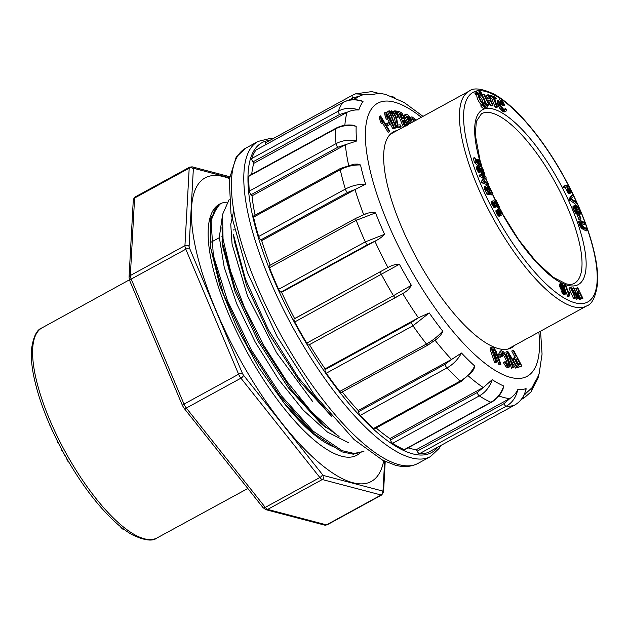 <?xml version="1.0" encoding="UTF-8"?>
<svg xmlns="http://www.w3.org/2000/svg" width="629" height="629" viewBox="0 0 629 629"><rect width="100%" height="100%" fill="white"/><g stroke="black" fill="none" stroke-linecap="round" stroke-linejoin="round"><path stroke-width="0.94" d="M229.326 178.565A173.038 56.626 61.3 0 0 223.539 176.631A173.038 56.626 61.3 0 0 205.133 177.881A173.038 56.626 61.3 0 0 238.517 356.863A173.038 56.626 61.3 0 0 371.244 481.492A173.038 56.626 61.3 0 0 383.714 460.75M359.552 453.375A143.105 46.829 -118.7 0 1 356.879 455.231A143.105 46.829 -118.7 0 1 247.111 352.161A143.105 46.829 -118.7 0 1 219.505 204.142A143.105 46.829 -118.7 0 1 219.702 204.032M335.477 447.541A134.252 43.928 -118.7 0 1 284.497 403.7L258.92 367.768L236.52 326.883L219.922 286.014L210.503 247.197L210.29 219.041L219.568 204.111L220.81 203.426L214.497 210.055L211.108 221.29L213.333 255.35L227.439 300.583L251.309 349.913L281.407 395.806L313.289 431.25L342.192 450.694L354.174 453.454L363.908 451.363M217.532 205.903L210.267 221.895L210.66 248.266M229.208 199.417L222.58 214.426L223.043 239.083L230.591 271.154L244.626 307.817L263.928 345.675L286.903 381.418L311.371 411.625L335.233 433.688M331.389 416.076L298.602 377.935L268.394 329.745L245.483 279.276L233.43 234.664L234.46 241.63L246.537 285.472L269.613 335.021L299.789 381.528L331.931 416.712M339.078 436.455L320.483 423.065L325.791 427.704L291.581 390.082L259.392 340.533L234.821 287.697L221.966 240.931L223.004 247.905L221.966 227.627M363.916 451.378L353.372 454.217L341.94 451.858L314.335 433.971L280.172 396.427L247.952 346.831L223.358 293.971L210.503 247.205M320.483 423.065L288.255 387.7L258.071 341.154L235.049 291.675L223.012 247.905M309.004 429.261L284.497 403.7M222.281 216.659L219.301 237.306L224.238 267.349L236.653 303.642L255.303 342.207L278.285 379.012L303.202 410.077L327.481 432.107L348.663 442.785M233.839 210.172L230.757 224.364L232.07 244.186L247.417 295.693L276.571 352.735L313.022 402.025M124.503 529.72A8.389 2.744 -118.7 0 1 120.076 526.284M67.901 461.285L68.805 462.111M66.933 459.618L67.83 460.444M63.647 453.029L64.41 454.413M64.134 454.57L65.738 456.324M61.972 449.947L61.776 450.694L62.24 450.443M61.776 450.694L62.475 450.883M57.734 442.423L58.245 442.8M51.759 429.929L52.223 430.315M48.669 422.295L48.236 421.265M49.573 424.866L50.186 425.794M46.153 416.233L46.522 417.137M46.326 417.239L47.261 418.93M43.881 410.383L44.761 412.687M42.796 407.474L42.583 406.884M39.808 398.841L40.232 400.123M397.229 116.915L397.843 117.387L399.085 116.703L396.702 111.066L395.578 111.176M394.705 110.838L397.866 116.569L395.468 110.924L393.471 111.514L393.84 112.332M396.356 117.214L397.866 116.569M399.045 116.727L403.386 127.089M411.508 122.647L406.806 116.098L409.07 117.198L410.344 119.628L411.099 119.856L408.418 115.233L406.082 114.022L404.84 114.698L404.518 115.956L407.238 121.829L409.361 123.827M406.853 116.852L409.102 120.312L411.099 119.856M392.394 115.477L393.125 115.65L392.417 112.418L393.628 113.149L392.386 113.825L394.454 118.166L396.553 127.601L399.871 127.42L401.113 126.736L400.201 124.849L397.74 124.99L396.82 118.983L394.367 113.086L391.521 110.83L391.222 112.001L392.394 115.477L391.466 115.988M391.576 116.255L393.125 115.65M391.521 110.83L390.279 111.506L389.956 112.394M416.359 119.997L411.916 116.797L410.674 117.481L412.231 122.254M388.832 110.916L395.908 127.726L396.364 127.616L389.288 110.806L387.59 111.592L393.935 126.657M394.477 127.954L394.666 128.402L396.364 127.616M387.409 118.7L392.842 128.803L394.595 127.891L386.057 112.009L384.484 112.843L385.412 117.364L386.418 119.243L387.661 118.567L387.425 115.752L394.084 128.127L394.595 127.891M385.844 124.243L386.945 126.17L388.187 125.493L389.579 124.44L388.486 122.513L385.844 124.243L387.087 123.567L388.187 125.493M382.526 122.985L388.132 132.349L389.768 131.217L380.561 115.846L379.067 116.813L380.443 121.712L381.528 123.528L382.77 122.852L382.196 119.691L389.375 131.665M516.661 366.125L518.186 367.344L521.85 366.039L513.547 350.141L511.723 351.013L514.986 357.272M512.965 350.337L516.338 356.792L513.783 357.932L513.398 359.686L514.412 362.39M498.215 356.635L500.149 357.351L501.392 356.667L500.621 354.725L498.302 353.868L497.39 354.371M492.452 349.425C492.617 348.56 493.325 348.781 494.575 350.078L500.086 363.774L500.951 364.215L496.084 351.297L494.473 348.71C493.073 347.153 492.075 346.681 491.485 347.294L490.25 347.971L490.25 349.795L494.575 362.296L495.44 362.736L496.682 362.052L492.664 348.953M492.499 349.944L494.402 352.499L498.844 364.45L499.709 364.891L500.951 364.215M515.45 368.075L517.415 367.375L507.8 351.43L507.108 351.446L505.865 352.13L511.534 368.193L513.461 367.493L508.287 353.191L516.692 367.399L515.45 368.075L510.945 360.488M501.337 356.706L502.673 356.093L502.225 352.429L503.884 353.356C506.29 356.533 507.941 360.283 508.814 364.608L508.523 365.221M507.823 365.158L508.814 364.608L506.801 364.254L505.126 361.596L504.6 361.927L506.895 365.528C508.405 367.242 509.388 367.533 509.828 366.392L509.576 363.782L505.897 355.181L503.703 351.957L501.219 350.628L499.976 351.304L499.945 354.473M505.126 361.596L503.357 362.603L505.653 366.204C507.171 367.918 508.146 368.209 508.586 367.069M501.966 353.396L502.642 354.041C505.056 357.209 506.699 360.96 507.572 365.292M397.19 130.478A123.04 40.264 61.3 0 0 393.424 131.862A123.04 40.264 61.3 0 0 417.161 259.124A123.04 40.264 61.3 0 0 511.534 347.743A123.04 40.264 61.3 0 0 514.726 345.313M270.195 265.202A170.64 55.839 61.3 0 1 261.688 240.632L355.306 189.415L347.475 192.498L260.791 239.924A2.996 0.983 -118.7 0 1 258.661 236.504A175.129 57.302 -118.7 0 1 253.573 217.162A2.996 0.983 -118.7 0 1 253.723 215.912L340.415 168.486A2.996 0.983 61.3 0 0 340.258 169.736L253.573 217.162M255.083 215.173A170.64 55.839 61.3 0 1 252.025 195.847L345.643 144.631L337.742 147.288L251.057 194.715A2.996 0.983 -118.7 0 1 249.336 191.074A175.129 57.302 -118.7 0 1 248.88 176.277A2.996 0.983 -118.7 0 1 249.115 175.727L335.8 128.3A2.996 0.983 61.3 0 0 335.564 128.851L248.88 176.277M251.726 174.296A170.64 55.839 61.3 0 1 253.794 163.343L347.405 112.127L339.55 114.494L252.866 161.92A2.996 0.983 -118.7 0 1 251.765 158.5A175.129 57.302 -118.7 0 1 255.995 150.032A2.996 0.983 -118.7 0 1 256.105 149.93A2.996 0.983 -118.7 0 1 256.255 149.891M427.964 452.526A2.996 0.983 -118.7 0 1 427.917 452.558A2.996 0.983 -118.7 0 1 427.869 452.581A175.129 57.302 -118.7 0 1 419.464 453.698A2.996 0.983 -118.7 0 1 417.184 451.166L503.876 403.739L510.033 398.401L416.422 449.617A170.64 55.839 61.3 0 1 408.064 447.848M404.195 449.68L490.887 402.253A2.996 0.983 61.3 0 0 491.335 402.285L404.651 449.711A2.996 0.983 -118.7 0 1 404.195 449.68A175.129 57.302 -118.7 0 1 392.63 443.319A2.996 0.983 -118.7 0 1 390.428 440.041L477.112 392.614L483.52 387.346L389.909 438.562A170.64 55.839 61.3 0 1 376.166 427.972M373.602 428.451L460.286 381.025A2.996 0.983 61.3 0 0 461.261 381.418L374.577 428.844A2.996 0.983 -118.7 0 1 373.602 428.451A175.129 57.302 -118.7 0 1 360.268 415.368A2.996 0.983 -118.7 0 1 358.396 411.743L445.08 364.317L451.811 359.293L358.2 410.509A170.64 55.839 61.3 0 1 342.255 391.953M339.77 391.442L426.454 344.016A2.996 0.983 61.3 0 0 427.995 345.046L341.319 392.465A2.996 0.983 -118.7 0 1 339.77 391.442A175.129 57.302 -118.7 0 1 326.278 373.217A2.996 0.983 -118.7 0 1 324.965 369.687L411.649 322.26L418.717 317.629L325.107 368.846A170.64 55.839 61.3 0 1 309.437 344.668M261.688 240.632L260.791 239.924M252.025 195.847L251.057 194.715M253.794 163.343L252.866 161.92M265.658 144.701A2.996 0.983 -118.7 0 1 265.595 142.728A2.996 0.983 -118.7 0 1 265.65 142.704L352.209 95.349M417.184 451.166L416.422 449.617M390.428 440.041L389.909 438.562M358.396 411.743L358.2 410.509M324.965 369.687L325.107 368.846M395.539 297.556L308.933 344.936A2.996 0.983 -118.7 0 1 308.894 344.967A2.996 0.983 -118.7 0 1 306.771 343.119A175.129 57.302 -118.7 0 1 294.749 321.954A2.996 0.983 -118.7 0 1 294.168 318.934L294.624 318.589A170.64 55.839 61.3 0 1 281.611 292.288L280.888 292.1A2.996 0.983 -118.7 0 1 278.608 289.309A175.129 57.302 -118.7 0 1 269.503 267.757A2.996 0.983 -118.7 0 1 269.385 265.642L356.069 218.216A2.996 0.983 61.3 0 0 356.187 220.331L269.503 267.757M294.168 318.934L388.235 267.372L294.624 318.589M281.611 292.288L375.222 241.072L367.572 244.673L280.888 292.1M364.042 214.591L368.154 213.042L372.667 212.374L375.537 212.877A166.08 54.346 61.3 0 0 384.586 234.303C382.102 236.944 378.98 239.201 375.222 241.072M388.235 267.372C391.859 265.281 395.586 264.251 399.407 264.274A166.08 54.346 61.3 0 0 411.358 285.307C409.503 288.727 406.719 291.416 403.008 293.373L395.617 297.509A2.996 0.983 61.3 0 1 395.578 297.541A2.996 0.983 61.3 0 1 393.463 295.693L411.358 285.307M308.894 344.967L403.008 293.373M418.717 317.629L429.261 312.943A166.08 54.346 61.3 0 0 442.667 331.058L442.36 332.537L440.048 335.972L437.776 338.26L428.011 345.038M451.811 359.293L461.489 353.026A166.08 54.346 61.3 0 0 474.746 366.031L474.581 367.493L472.536 371.369L461.261 381.418M483.52 387.346L492.216 379.68A166.08 54.346 61.3 0 0 503.711 386.009L502.933 389.312M510.033 398.401C513.461 396.176 516.024 393.274 517.722 389.689A166.08 54.346 61.3 0 0 526.08 388.58L526.025 389.508M524.122 394.996L531.992 387.747L534.949 381.85A166.08 54.346 61.3 0 0 539.147 373.437L539.132 373.61M379.664 93.462L380.254 93.729A166.08 54.346 61.3 0 0 371.896 94.845L366.345 94.271L362.343 95.003L358.168 96.89A170.64 55.839 -118.7 0 0 354.3 99.712M256.105 149.93L342.789 102.503C348.757 99.413 355.086 98.887 361.777 100.931L363.027 101.568A166.08 54.346 61.3 0 0 358.829 109.981C354.96 109.721 351.147 110.437 347.405 112.127M335.8 128.3C340.981 125.564 346.595 124.518 352.649 125.163L356.179 126.303A166.08 54.346 61.3 0 0 356.635 141.014L345.643 144.631M340.415 168.486L353.954 164.169L357.72 164.106L360.519 164.963A166.08 54.346 61.3 0 0 365.575 184.187L355.306 189.415M278.608 289.309L365.292 241.882L384.586 234.303M375.537 212.877L356.187 220.331A175.129 57.302 -118.7 0 0 365.292 241.882A2.996 0.983 61.3 0 0 367.572 244.673M399.407 264.274L294.749 321.954M429.261 312.943L412.962 325.791A175.129 57.302 -118.7 0 0 426.454 344.016C432.658 340.556 438.059 336.24 442.667 331.058M461.489 353.026C457.975 359.481 453.132 364.45 446.952 367.941A175.129 57.302 -118.7 0 0 460.286 381.025C466.459 377.534 471.278 372.541 474.746 366.031M492.216 379.68C489.763 386.977 485.47 392.386 479.314 395.893A175.129 57.302 -118.7 0 0 490.887 402.253C497.036 398.755 501.313 393.337 503.711 386.009M427.869 452.581L514.553 405.155C520.686 401.64 524.523 396.113 526.08 388.58M517.722 389.689C516.134 397.229 512.281 402.757 506.148 406.271L419.464 453.698M531.073 391.851L538.227 377.714L539.147 373.437M534.949 381.85L531.01 391.875M524.051 395.138L525.121 394.312M393.306 96.96L393.966 97.267M265.595 142.728L352.287 95.301A2.996 0.983 61.3 0 1 352.334 95.278L355.456 93.894M360.378 95.828L352.688 98.061A2.996 0.983 61.3 0 1 352.279 95.301L355.534 93.863L371.896 94.845M380.254 93.729L371.865 91.622M251.765 158.5L338.449 111.074C344.716 107.795 351.509 107.433 358.829 109.981M363.027 101.568C355.731 98.989 348.946 99.335 342.679 102.606L255.995 150.032M249.336 191.074L336.02 143.648C342.286 140.353 349.158 139.473 356.635 141.014M356.179 126.303C348.702 124.707 341.83 125.556 335.564 128.851A175.129 57.302 -118.7 0 0 336.02 143.648A2.996 0.983 61.3 0 0 337.742 147.288M258.661 236.504L345.345 189.077C351.603 185.744 358.349 184.116 365.575 184.187M360.519 164.963C353.278 164.814 346.516 166.402 340.258 169.736A175.129 57.302 -118.7 0 0 345.345 189.077A2.996 0.983 61.3 0 0 347.475 192.498M501.219 350.628L500.826 351.619L501.683 355.393L502.673 356.093M501.683 355.393L501.03 355.755M504.6 361.927L503.357 362.603M508.185 367.682L509.828 366.392M507.108 351.446L512.777 367.509L511.534 368.193M512.777 367.509L513.461 367.493M516.692 367.399L517.415 367.375M490.25 347.971L491.485 347.294L491.493 349.119L495.817 361.62L496.682 362.052M495.817 361.62L494.575 362.296M500.086 363.774L498.844 364.45M498.302 353.868L499.08 355.81L498.113 356.344M499.08 355.81L501.392 356.667M515.772 359.45L518.917 364.796M517.313 358.672L520.285 364.356L518.532 364.773L517.675 363.955L515.764 360.079L516.173 359.049L517.313 358.672L516.071 359.348M515.025 357.248L514.64 359.01L517.345 364.686L519.428 366.668L518.186 367.344M519.428 366.668L521.85 366.039M380.561 115.846L379.067 116.813M380.301 116.137L381.685 121.035L380.443 121.712M381.685 121.035L382.77 122.852M388.486 122.513L387.087 123.567M394.084 128.127L392.842 128.803M385.726 112.159L386.654 116.687L385.412 117.364M386.654 116.687L387.661 118.567M395.908 127.726L394.666 128.402M414.086 121.24L413.402 119.14L416.036 120.87M411.916 116.797L413.473 121.578M393.628 113.149L395.696 117.481L397.795 126.924L396.553 127.601M397.795 126.924L401.113 126.736M409.141 123.944L407.639 124.251M408.504 123.771L408.669 124.204M410.344 119.628L409.102 120.312M406.082 114.022L405.76 115.272L408.48 121.153L410.603 123.142M403.142 118.543L401.876 118.189L399.863 113.393L402.025 114.195L402.772 115.131L403.928 117.906L403.81 118.567L403.142 118.543L403.747 118.598M400.374 114.612L401.53 115.807L402.686 118.582M405.815 125.761L404.942 125.517L402.654 120.06L404.99 120.949L405.839 122.002L407.167 125.69M403.158 121.255L404.604 122.679L405.933 126.366M407.796 124.676L404.746 119.659L404.754 118.386L401.789 112.701L398.299 111.302L404.628 126.413M398.299 111.302L397.103 111.962M397.457 116.522L396.325 117.136M395.893 113.456L394.91 113.991M395.94 110.979L398.684 116.664L397.442 117.34M398.684 116.664L399.085 116.703M575.386 297.596L576.541 299.231L578.594 298.516L574.159 288.459L573.601 287.823L572.131 289.002M573.601 287.823L576.966 295.992L570.983 287.367L568.931 288.082L573.357 298.13L573.915 298.775L575.409 297.957L575.378 297.336L572.469 290.755M565.958 291.919L567.924 296.691L569.622 295.882L569.992 293.743L569.567 292.776L568.805 293.326M577.304 287.728L579.215 292.084L577.752 292.383L577.666 293.499L579.907 297.816L578.413 298.626L580.048 299.286L582.902 298.366L577.878 288.019L577.304 287.728L575.81 288.546L577.595 292.43M577.917 292.257L576.258 293.216M561.044 283.262L560.879 284.685L561.996 287.728L563.419 289.717L564.292 290.213L564.708 289.741L565.125 290.747L565.188 292.784L563.419 290.606L562.986 290.417L563.45 291.714L565.353 293.806L565.974 293.727L566.053 292.406L564.048 286.454L561.367 283.239L559.558 284.08L559.385 285.495L560.51 288.546L562.287 290.802M562.986 290.417L561.5 291.235L562.908 293.885L564.237 294.694L565.723 293.885M500.204 212.712L500.904 215.433L502.681 214.403L502.713 213.75L500.204 208.985L499.088 208.372L497.122 209.968M499.088 208.372L498.703 209.756L495.959 210.605L495.974 211.997L498.105 215.7L499.206 216.234L500.692 215.417L498.624 212.901L498.066 211.336L498.53 210.904L498.137 211.124M495.849 206.108L497.736 207.468L499.222 206.658L495.998 200.132L494.213 201.264M495.613 200.211L497.901 205.007L494.032 201.099L493.136 200.722L492.727 201.186L494.072 204.999L495.597 206.744L496.084 206.965L496.077 206.477L494.072 204.189L495.455 205.675M492.861 200.855L491.233 202.003L492.09 204.92L494.103 207.562L496.084 206.965M581.526 221.864L585.465 223.979L584.726 222.556L580.386 220.543L578.664 221.675L579.946 226.078L581.668 228.343L586.165 231L587.651 230.183L587.305 229.176L582.596 226.102L581.015 222.839L581.526 221.864L580.96 222.171M580.567 222.91L583.979 224.789L585.465 223.979M578.861 219.411L579.474 219.67L580.984 218.79L579.624 215.236L579.01 214.976L577.501 215.857L578.861 219.411L580.347 218.593L580.96 218.853M486.901 194.212L491.414 194.896L493.034 193.921L489.802 187.513L486.87 185.579L484.668 186.616L484.369 187.725L486.901 194.212L488.395 193.402L492.908 194.086M576.117 206.438L578.09 207.601L579.333 209.386L580.504 213.97L580.992 212.704L580.08 209.897L578.326 207.043L576.03 205.219L573.255 206.1L572.901 206.949L573.499 209.457L575.197 212.578L577.029 214.363L578.515 213.553L575.433 208.443L575.205 207.051L576.117 206.438L575.252 206.91M576.699 206.603L575.221 207.413L577.847 210.196L578.649 212.209L578.499 213.797L579.018 214.788L580.504 213.97M481.9 182.795L486.838 184.596L488.324 183.786L488.356 183.228L484.086 181.183L486.06 177.472L485.564 176.23L480.627 174.43L479.141 175.239L479.668 176.49L483.371 177.842L481.405 181.553L481.9 182.795L483.386 181.985L488.324 183.786M573.192 194.605L571.698 195.422L568.962 198.921L569.324 199.786L575.527 204.228L577.225 203.34L576.282 202.011L571.281 198.811L573.727 196.154L573.192 194.605L570.456 198.111L568.962 198.921M480.556 171.874L483.324 175.224L484.817 174.406L482.671 168.179L482.129 167.888L480.886 168.572M482.129 167.888L483.591 172.409L478.653 166.087L476.279 167.078L476.994 169.995L479.039 172.755L480.666 171.662L478.748 168.745L478.527 167.377M569.497 193.614L571.226 192.71L571.447 191.703L568.388 185.036L564.512 185.822L563.026 186.64L563.435 187.725L565.314 187.882L568.176 192.883L569.497 193.614L571.226 192.71M477.175 159.176L477.828 162.636L476.593 161.567L474.753 157.399L475.964 161.739L478.991 164.436L477.812 160.686L478.543 160.466L479.896 161.763L480.878 164.248L478.7 165.301L479.054 166.284L479.911 166.606L481.586 165.403L480.43 161.779L477.946 159.137L475.925 159.86M478.276 162.431L479.369 164.94M474.753 157.399L473.26 158.217L474.478 162.557L477.505 165.246L478.991 164.436M486.484 104.194A8.161 2.673 -118.7 0 1 485.863 106.364A8.161 2.673 -118.7 0 1 482.396 104.5L480.91 105.318L480.996 106.372A9.789 3.2 61.3 0 0 485.156 108.613L486.642 107.795A9.789 3.2 61.3 0 0 487.396 105.192L486.484 104.194L484.998 105.004A8.161 2.673 -118.7 0 1 484.912 106.403M505.386 108.605L505.197 109.745L503.562 109.249L500.826 105.554L499.78 101.984L500.354 101.065L502.351 102.22L504.953 105.114L502.28 101.293L499.575 99.799L497.625 100.726L497.515 103.612L499.827 108.479L501.981 110.861L504.104 112.017L506.376 110.806L506.455 109.312L505.386 108.605L503.892 109.462M499.819 102.244L502.878 105.727L504.953 105.114M477.545 94.216A6.526 2.139 61.3 0 0 477.325 94.295A6.526 2.139 61.3 0 0 477.584 98.934A6.526 2.139 61.3 0 0 481.539 104.972M483.732 94.043L488.717 104.721L489.26 104.799L487.161 100.003L489.684 100.137L490.227 100.239L492.444 105.177L492.987 105.302L488.576 94.877L487.892 95.034L489.551 98.737L486.484 98.494L484.275 94.114L482.239 94.861L483.434 97.503M485.25 101.56L486.445 104.217M488.033 94.625L486.406 95.844L487.679 98.682M487.546 100.868L488.741 101.057L490.958 105.994L492.987 105.302M487.412 105.562L489.26 104.799M489.708 97.401L491.611 98.171L495.243 107.41L496.1 107.763L497.594 106.946L494.064 97.747L496.226 98.627L494.669 99.413M481.492 93.918A8.161 2.673 61.3 0 0 478.032 92.054A8.161 2.673 61.3 0 0 477.403 94.224L475.917 95.034L475.005 94.043A9.789 3.2 -118.7 0 1 475.76 91.433L477.246 90.615A9.789 3.2 -118.7 0 1 481.405 92.856L481.492 93.918L480.863 94.256M478.724 93.524A8.161 2.673 61.3 0 0 477.49 92.833M477.403 94.224L476.499 93.226L475.005 94.043M476.499 93.226A9.789 3.2 -118.7 0 1 477.246 90.615M496.226 98.627L495.652 97.353L490.471 95.254L490.942 96.481L493.105 97.361L496.391 105.829L494.897 106.639M493.105 97.361L491.611 98.171M496.391 105.829L496.729 106.6L495.243 107.41M496.729 106.6L497.594 106.946M490.471 95.254L489.087 96.009M490.589 95.812L489.307 96.512M490.942 96.481L489.621 97.204M488.167 103.919L486.877 104.626M488.717 104.721L487.412 105.436M489.684 100.137L488.198 100.955M490.227 100.239L488.741 101.057M492.444 105.177L490.958 105.994M487.892 95.034L486.406 95.844M479.031 93.406A6.526 2.139 61.3 0 0 478.811 93.485A6.526 2.139 61.3 0 0 480.069 100.231A6.526 2.139 61.3 0 0 485.077 104.933A6.526 2.139 61.3 0 0 483.984 98.494A6.526 2.139 61.3 0 0 479.031 93.406M479.762 94.853A4.898 1.604 61.3 0 0 479.597 94.916A4.898 1.604 61.3 0 0 480.54 99.98A4.898 1.604 61.3 0 0 484.291 103.502A4.898 1.604 61.3 0 0 483.473 98.674A4.898 1.604 61.3 0 0 479.762 94.853M483.19 103.258A4.898 1.604 61.3 0 0 479.204 95.97M505.394 109.328L504.56 109.784M500.354 101.065L499.929 101.3M500.904 101.198L499.819 101.788M501.62 101.607L500.134 102.425M502.351 102.22L500.857 103.03M503.043 103.022L501.549 103.832M503.735 104.1L502.249 104.917M504.372 104.917L502.878 105.727M499.111 99.917L497.327 101.096M498.813 100.278L497.209 101.709M498.695 100.899L498.758 101.741L497.272 102.558M498.758 101.741L499.001 102.794L497.515 103.612M499.001 102.794L499.418 104.021L497.932 104.839M499.418 104.021L499.961 105.287L498.475 106.104M499.961 105.287L500.613 106.545L499.127 107.355M500.613 106.545L501.321 107.669L499.827 108.479M501.321 107.669L502.076 108.668L500.59 109.485M502.076 108.668L502.76 109.415L501.274 110.224M502.76 109.415L503.467 110.044L501.981 110.861M503.467 110.044L504.23 110.602L502.744 111.412M504.23 110.602L504.985 111.026L503.499 111.836M504.985 111.026L505.598 111.199L504.104 112.017M505.598 111.199L506.062 111.136M482.396 104.5L482.49 105.562L480.996 106.372M482.49 105.562A9.789 3.2 61.3 0 0 486.642 107.795M480.186 164.483L480.54 165.474L479.054 166.284M480.54 165.474L481.028 165.867L479.542 166.677M477.018 159.632L476.027 160.183M477.081 160.356L476.239 160.812M477.364 161.315L476.711 161.669M474.753 157.895L473.26 158.712M475.964 161.739L474.478 162.557M476.538 162.321L475.052 163.139M478.543 160.466L477.828 160.851M479.235 160.993L477.993 161.669M479.896 161.763L478.402 162.581M480.438 162.667L478.944 163.477M480.784 163.564L479.298 164.373M480.878 164.248L480.375 164.515M568.467 186.459L570.212 189.691L569.025 190.343L567.201 186.719L568.467 186.459L567.327 187.08M568.592 186.467L567.358 187.143M569.945 189.148L568.718 189.816M570.094 189.439L568.883 190.1M570.212 189.691L569.159 190.54M570.314 189.911L569.269 190.697M570.393 190.084L569.394 190.862M570.464 190.28L569.591 191.09M570.55 190.563L569.788 191.263M570.605 190.823L569.984 191.389M570.613 191.051L570.157 191.452M570.582 191.216L569.866 191.326L569.025 190.343M564.512 185.822L563.089 187.033M564.583 186.215L564.928 186.907L563.435 187.725M564.928 186.907L563.726 187.937M565.219 187.12L566.509 186.86L565.023 187.67M566.509 186.86L565.314 187.882M566.8 187.065L567.845 189.132L566.352 189.95M567.845 189.132L568.184 189.801L566.698 190.618M568.184 189.801L568.514 190.406L567.028 191.216M568.514 190.406L568.828 190.933L567.334 191.743M568.828 190.933L569.119 191.381L567.633 192.199M569.119 191.381L569.402 191.766L567.916 192.576M569.402 191.766L569.67 192.073L568.176 192.883M569.67 192.073L570 192.38L568.514 193.197M570 192.38L570.361 192.639L568.875 193.449M570.361 192.639L569.206 193.59M482.286 168.619L481.295 169.162M477.946 165.985L476.279 167.078M477.773 166.268L476.239 167.558M477.733 166.748L477.843 167.416L476.357 168.234M477.843 167.416L478.119 168.281L476.633 169.099M478.119 168.281L478.488 169.177L476.994 169.995M478.488 169.177L478.905 169.995L477.419 170.813M478.905 169.995L479.384 170.742L477.898 171.56M479.384 170.742L479.935 171.403L478.449 172.22M479.935 171.403L480.525 171.937M478.866 167.188L479.455 167.589L478.559 168.085M479.455 167.589L480.139 168.36L478.897 169.044M480.139 168.36L480.619 169.004L479.267 169.744M480.619 169.004L481.232 169.861L479.935 170.569M481.232 169.861L482.695 172.008L481.209 172.826M482.695 172.008L483.3 172.841L481.814 173.651M483.3 172.841L483.811 173.478L482.325 174.288M483.811 173.478L484.283 173.981L482.797 174.799M484.283 173.981L484.817 174.406M570.456 198.111L570.81 198.968L569.324 199.786M570.81 198.968L571.281 199.637L569.795 200.454M571.281 199.637L577.013 203.411L575.527 204.228M480.627 174.43L479.109 175.79M480.595 174.972L481.154 175.672L479.668 176.49M481.154 175.672L484.857 177.024L483.371 177.842M484.857 177.024L483.206 178.274M484.7 177.457L483.111 180.232L481.617 181.042M483.111 180.232L481.405 181.553M482.891 180.743L483.386 181.985M577.367 206.98L575.881 207.798M578.09 207.601L576.596 208.411M578.782 208.474L577.296 209.284M579.333 209.386L577.847 210.196M579.82 210.44L578.334 211.25M580.135 211.391L578.649 212.209M580.205 212.067L578.711 212.885M580.048 212.484L578.554 213.302M579.985 212.979L578.499 213.797M574.749 205.29L573.003 206.438M574.489 205.628L572.901 206.949M574.387 206.139L574.434 206.807L572.948 207.617M574.434 206.807L574.631 207.633L573.145 208.451M574.631 207.633L574.992 208.647L573.499 209.457M574.992 208.647L575.488 209.779L573.994 210.597M575.488 209.779L576.054 210.825L574.56 211.643M576.054 210.825L576.683 211.769L575.197 212.578M576.683 211.769L577.273 212.476L575.779 213.294M577.273 212.476L577.878 213.074L576.392 213.884M577.878 213.074L578.515 213.553M491.045 190.618L491.933 192.623L488.474 192.191L486.775 187.269L488.599 187.277L490.329 189.172L491.045 190.618L489.551 191.436L489.991 192.427M487.333 186.923L486.815 187.206M487.561 186.931L486.752 187.379M487.829 186.97L486.704 187.584M488.088 187.041L486.697 187.804M486.697 187.898L488.246 189.093L489.551 191.436M488.348 187.143L486.862 187.961M488.599 187.277L487.113 188.087M488.882 187.458L487.396 188.275M489.173 187.694L487.687 188.503M489.456 187.961L487.97 188.779M489.732 188.283L488.246 189.093M490.022 188.684L488.536 189.494M490.329 189.172L488.843 189.989M490.667 189.816L489.173 190.626M486.351 185.673L484.668 186.616M486.162 185.799L484.527 186.805M486.013 185.987L484.424 187.049M485.91 186.239L484.377 187.356M485.863 186.538L484.369 187.725M485.863 186.907L485.926 187.411L484.44 188.228M485.926 187.411L486.083 188L484.589 188.818M486.083 188L486.272 188.558L484.786 189.376M486.272 188.558L486.524 189.18L485.03 189.989M486.524 189.18L486.854 189.95L485.368 190.768M486.854 189.95L488.395 193.402M579.01 214.976L577.501 215.857M578.995 215.047L580.347 218.593M582.061 222.092L581.007 222.674M580.386 220.543L578.664 221.675M580.15 220.865L580.127 221.463L578.633 222.273M580.127 221.463L580.268 222.234L578.774 223.043M580.268 222.234L580.567 223.232L579.081 224.05M580.567 223.232L580.976 224.309L579.49 225.119M580.976 224.309L581.44 225.261L579.946 226.078M581.44 225.261L581.99 226.181L580.496 226.99M581.99 226.181L582.603 226.983L581.117 227.8M582.603 226.983L583.154 227.533L581.668 228.343M583.154 227.533L583.712 227.957L582.218 228.775M583.712 227.957L584.333 228.343L582.847 229.16M584.333 228.343L587.651 230.183M495.935 201.044L494.716 201.705M492.727 201.186L491.233 202.003M492.719 201.705L491.233 202.514M492.861 202.381L491.367 203.191M493.144 203.183L491.658 203.993M493.576 204.103L492.09 204.92M494.072 204.999L492.586 205.809M494.567 205.73L493.081 206.548M495.078 206.32L493.584 207.138M495.597 206.744L494.103 207.562M494.072 204.189L493.466 202.42L494.072 202.058L493.49 202.373M494.072 202.058L494.693 202.507L493.608 203.104M494.693 202.507L495.165 202.963L493.844 203.686M495.165 202.963L495.778 203.599L494.292 204.409M495.778 203.599L497.28 205.235L495.809 206.037M497.28 205.235L497.885 205.832L496.391 206.65M497.885 205.832L498.372 206.249L496.879 207.067M498.372 206.249L498.797 206.532L497.303 207.342M498.797 206.532L499.222 206.658M498.53 210.904L500.126 212.791L499.426 209.897L500.409 209.984L501.683 211.871L502.39 214.615M501.769 213.585L500.283 214.403M498.734 208.569L497.24 209.386M498.6 209.04L497.107 209.858M498.703 209.756L499.025 210.66L498.357 209.937M497.445 209.795L495.833 211.155M497.319 210.338L497.46 211.179L495.974 211.997M497.46 211.179L497.83 212.201L496.344 213.011M497.83 212.201L498.38 213.262L496.886 214.08M498.38 213.262L498.978 214.19L497.492 215M498.978 214.19L499.599 214.89L498.105 215.7M499.599 214.89L500.189 215.322L498.703 216.132M500.189 215.322L500.692 215.417M498.97 211.242L498.144 211.69M499.575 212.052L498.506 212.633M500.126 212.791L498.986 213.412M499.984 209.693L499.418 210.007M500.409 209.984L499.434 210.518M500.881 210.487L499.615 211.171M501.313 211.132L499.937 211.887M501.683 211.871L500.307 212.626M501.903 212.531L500.409 213.349M501.942 213.113L500.448 213.931M563.537 286.431L562.373 287.445L561.705 284.347L563.537 286.431L562.224 287.154M563.387 286.132L562.09 286.848M563.67 286.73L562.523 287.72M563.796 287.028L562.68 287.988M563.906 287.319L562.853 288.239M564.009 287.602L563.01 288.459M564.087 287.87L563.167 288.648L562.373 287.453M564.15 288.113L563.159 288.632M564.189 288.326L563.325 288.805M564.213 288.522L563.608 289.026M564.213 288.695L563.733 289.096M564.103 289.073L563.482 288.939M562.059 284.41L561.54 284.693M562.216 284.52L561.54 284.898M562.389 284.678L561.563 285.126M562.562 284.866L561.611 285.393M562.743 285.094L561.681 285.668M562.908 285.314L561.76 285.943M563.073 285.566L561.854 286.234M563.23 285.841L561.964 286.533M563.026 290.865L561.54 291.683M563.45 291.714L561.964 292.532M563.914 292.461L562.428 293.271M564.402 293.075L562.908 293.885M564.881 293.523L563.395 294.341M565.353 293.806L563.867 294.624M560.848 283.537L559.362 284.347M560.801 284.041L559.315 284.851M560.879 284.685L559.385 285.495M561.044 285.401L559.558 286.211M561.312 286.203L559.826 287.013M561.634 286.989L560.148 287.799M561.996 287.728L560.51 288.546M562.405 288.428L560.919 289.238M562.916 289.159L561.43 289.969M563.419 289.717L561.933 290.527M563.891 290.079L563.144 290.488M564.292 290.213L563.45 290.669M564.873 289.914L563.458 290.7M565.125 290.747L563.828 291.455M565.29 291.408L564.182 292.013M565.385 292.005L564.567 292.454M579.844 293.342L581.762 297.147L580.182 297.14L579.057 295.693L578.476 293.672L579.844 293.342L578.452 294.097M578.908 293.413L578.499 293.633M579.993 293.476L578.499 294.286L579.6 296.558M581.628 296.841L580.952 297.21M577.414 288.176L575.928 288.994M579.097 291.628L578.02 292.218M577.752 292.383L576.266 293.2M577.65 292.556L576.29 293.303M577.595 292.784L576.361 293.46M577.595 293.059L576.463 293.68M577.666 293.499L576.628 294.065M577.823 294.073L576.864 294.592M578.043 294.702L577.131 295.198M578.35 295.378L577.43 295.882M578.704 296.078L577.752 296.597M579.081 296.723L578.051 297.281M579.498 297.328L578.35 297.957M579.907 297.816L580.284 298.154L578.79 298.972M580.284 298.154L580.646 298.374L579.152 299.192M580.646 298.374L579.435 299.278M580.929 298.461L579.718 299.302M581.212 298.484L580.048 299.286M581.542 298.468L582.902 298.366M569.253 293.083L568.907 293.594L565.864 285.613L565.274 285.354L563.875 286.124M565.274 285.354L565.455 285.873L564.119 286.604M565.455 285.873L569.151 295.567L567.657 296.385M569.151 295.567L569.41 295.882L567.924 296.691M573.64 288.452L572.272 289.206M570.417 287.272L574.843 297.313L573.357 298.13M574.843 297.313L575.409 297.957M572.665 290.645L577.273 297.368L575.787 298.177M577.273 297.368L578.027 298.421L576.541 299.231M578.027 298.421L578.594 298.516M229.428 177.716L193.905 168.375A2.996 0.983 61.3 0 0 193.347 168.926L189.101 246.403A2.996 0.983 61.3 0 0 189.526 248.18L242.338 373.209A2.996 0.983 61.3 0 0 243.494 375.175L322.441 474.525A2.996 0.983 61.3 0 0 323.652 475.532L382.479 490.99A2.996 0.983 61.3 0 0 383.03 490.447L384.633 461.199M226.912 202.168A143.105 46.829 61.3 0 0 220.968 203.442M189.526 248.18A2.996 0.833 157.1 0 0 185.799 249.21L131.202 279.079L184.014 404.109L238.611 374.239L185.799 249.21A5.991 1.958 -118.7 0 1 184.942 245.656L189.195 168.179L134.598 198.049L130.345 275.526L184.942 245.656A2.996 2.5 -176.9 0 1 189.101 246.403M242.338 373.209A2.996 0.833 157.1 0 0 238.611 374.239A5.991 1.958 -118.7 0 0 240.923 378.178A2.996 1.321 -38.5 0 0 243.494 375.175M385.215 461.466L383.541 491.972A2.996 2.5 -176.9 0 0 383.03 490.447M383.541 491.972L381.748 494.952A5.991 1.958 -118.7 0 1 381.111 494.999A2.996 2.705 -75.3 0 0 382.479 490.99M133.285 199.991L135.07 197.003A5.991 1.958 61.3 0 0 134.598 198.049A2.996 2.5 -176.9 0 0 133.285 199.991L129.031 277.468A2.996 2.5 -176.9 0 1 130.345 275.526A5.991 1.958 61.3 0 0 131.202 279.079A2.996 0.833 157.1 0 0 129.684 280.573L182.504 405.603A2.996 0.833 157.1 0 1 184.014 404.109A5.991 1.958 61.3 0 0 186.326 408.048L265.273 507.391A5.991 1.958 61.3 0 0 267.687 509.404L326.514 524.869L381.111 494.999L322.284 479.534A2.996 2.705 -75.3 0 0 323.652 475.532M324.635 525.113A2.996 2.705 -75.3 0 0 326.514 524.869A5.991 1.958 61.3 0 0 327.151 524.83L324.635 525.113L265.808 509.655A2.996 2.705 -75.3 0 0 267.687 509.404L322.284 479.534A5.991 1.958 -118.7 0 1 319.87 477.521A2.996 1.321 -38.5 0 0 322.441 474.525M263.032 507.627A2.996 1.321 -38.5 0 0 265.273 507.391L319.87 477.521L240.923 378.178L186.326 408.048A2.996 1.321 -38.5 0 1 184.077 408.268L263.016 507.611L265.808 509.655M157.03 537.944C152.698 541.561 144.505 540.539 132.467 534.878C126.421 531.505 120.037 526.646 113.314 520.317C95.553 503.294 78.853 480.603 63.207 452.235C47.78 423.639 37.771 397.316 33.18 373.264C31.56 364.325 30.978 356.462 31.45 349.677C33.227 336.837 36.773 329.557 42.08 327.835L42.08 327.835A119.754 39.187 61.3 0 0 65.204 451.685A119.754 39.187 61.3 0 0 157.03 537.944L247.834 488.497M193.347 168.926A2.996 2.5 -176.9 0 0 189.195 168.179A5.991 1.958 -118.7 0 1 189.667 167.133L135.07 197.003M193.905 168.375A2.996 2.705 -75.3 0 0 192.183 166.842L189.667 167.133M421.304 117.285A155.67 50.941 61.3 0 0 394.32 102.11A155.67 50.941 61.3 0 0 422.114 288.656A155.67 50.941 61.3 0 0 538.841 332.12M363.688 214.615A170.64 55.839 -118.7 0 1 355 189.581M348.623 165.223A170.64 55.839 -118.7 0 1 345.337 144.796M344.865 125.305A170.64 55.839 -118.7 0 1 347.106 112.292M509.734 398.566A170.64 55.839 -118.7 0 1 498.907 395.924M483.221 387.511A170.64 55.839 -118.7 0 1 468.471 376.048M451.512 359.458A170.64 55.839 -118.7 0 1 435.15 340.375M418.419 317.794A170.64 55.839 -118.7 0 1 402.709 293.546M418.081 463.369C411.295 466.875 403.676 467.473 395.216 465.153L382.825 460.302L354.072 439.561L314.476 394.957L277.153 336.625L247.409 272.396L231.008 213.891L229.223 179.517L236.182 157.148L245.656 148.216A179.619 58.772 61.3 0 0 267.993 310.121A179.619 58.772 61.3 0 0 398.975 464.658A179.619 58.772 61.3 0 0 418.081 463.369L430.488 456.575A179.619 58.772 -118.7 0 1 411.39 457.873A179.619 58.772 -118.7 0 1 280.4 303.327A179.619 58.772 -118.7 0 1 258.063 141.423L269.526 138.592L272.868 138.75M269.983 140.33A176.623 57.797 61.3 0 0 278.718 290.763A176.623 57.797 61.3 0 0 412.75 453.863A176.623 57.797 61.3 0 0 437.839 447.125M387.936 267.537A170.64 55.839 -118.7 0 1 374.923 241.237M306.771 343.119L393.463 295.693A175.129 57.302 -118.7 0 1 381.433 274.527A2.996 0.983 61.3 0 1 380.852 271.508M411.649 322.26A2.996 0.983 61.3 0 0 412.962 325.791L326.278 373.217M445.08 364.317A2.996 0.983 61.3 0 0 446.952 367.941L360.268 415.368M477.112 392.614A2.996 0.983 61.3 0 0 479.314 395.893L392.63 443.319M427.917 452.558L514.601 405.131A2.996 0.983 61.3 0 1 514.553 405.155A175.129 57.302 -118.7 0 1 506.148 406.271A2.996 0.983 61.3 0 1 503.876 403.739M522.856 397.276A2.996 0.983 61.3 0 0 524.099 397.929A2.996 0.983 61.3 0 0 524.209 397.827M352.688 98.061L348.56 100.325M339.55 114.494A2.996 0.983 61.3 0 1 338.449 111.074A175.129 57.302 -118.7 0 1 342.679 102.606A2.996 0.983 61.3 0 1 342.789 102.503M503.884 353.356L502.642 354.041M506.895 365.528L505.653 366.204M500.826 351.619L499.583 352.303M509.812 355.81L509.356 356.053M494.575 350.078L493.333 350.754M495.644 351.823L494.402 352.499M491.493 349.119L490.25 349.795M514.64 359.01L513.398 359.686M517.345 364.686L516.181 365.323M381.182 118.582L379.94 119.258M386.41 114.486L385.168 115.17M391.222 112.001L390.059 112.638M395.696 117.481L394.454 118.166M397.214 125.556L395.971 126.232M409.07 117.198L407.828 117.875M405.76 115.272L404.518 115.956M408.48 121.153L407.238 121.829M402.025 114.195L400.783 114.871M402.772 115.131L401.53 115.807M403.928 117.906L402.882 118.472M404.99 120.949L403.747 121.625M405.839 122.002L404.604 122.679M407.097 124.888L405.862 125.572M479.833 160.898A99.665 32.614 -118.7 0 1 502.068 112.89A99.665 32.614 -118.7 0 1 575.362 216.746A99.665 32.614 -118.7 0 1 567.641 285.322A99.665 32.614 -118.7 0 1 502.665 214.41M499.457 208.474A99.665 32.614 -118.7 0 1 498.671 206.957M495.345 200.352A99.665 32.614 -118.7 0 1 492.483 194.314M489.15 186.782A99.665 32.614 -118.7 0 1 487.97 183.975M487.31 182.355A99.665 32.614 -118.7 0 1 485.69 178.235M484.825 175.955A99.665 32.614 -118.7 0 1 484.354 174.665M482.018 167.951A99.665 32.614 -118.7 0 1 481.327 165.828M476.302 91.134A119.447 39.084 61.3 0 0 485.706 195.375A119.447 39.084 61.3 0 0 575.032 302.816A119.447 39.084 61.3 0 0 580.866 212.036M579.482 208.757A119.447 39.084 61.3 0 0 577.131 203.387M576.628 202.271A119.447 39.084 61.3 0 0 573.703 195.989M573.066 194.675A119.447 39.084 61.3 0 0 571.266 190.996M568.246 185.068A119.447 39.084 61.3 0 0 478.826 90.749M507.768 349.119L586.692 305.938A122.443 40.067 -118.7 0 1 573.672 306.818A122.443 40.067 -118.7 0 1 484.385 201.477A122.443 40.067 -118.7 0 1 469.155 91.111L390.232 134.292M502.697 214.119L518.634 239.696L536.325 261.908L553.206 277.247L565.919 283.781C569.528 284.662 572.311 284.52 574.277 283.364A96.677 31.631 61.3 0 0 555.69 183.33A96.677 31.631 61.3 0 0 481.476 113.739L476.365 121.366L475.257 134.661L480.257 161.527M481.963 170.939L480.658 171.654M496.533 204.417L495.047 205.235M308.973 429.293L314.327 433.971M327.151 524.83L381.748 494.952M234.122 229.593L233.312 230.041M222.635 235.883L221.848 236.307M219.317 237.691L210.007 242.786M335.178 433.648L334.746 433.884M323.723 439.915L323.33 440.135M42.08 327.835L129.409 279.834M182.504 405.603L184.077 408.268M192.183 166.842L229.561 176.663M129.031 277.468L129.684 280.573M352.979 99.728L358.168 96.89M245.656 148.216L258.063 141.423M440.725 445.544L439.05 448.461L430.488 456.575M539.132 373.697L542.064 354.111L540.547 331.184M423.01 116.357L404.156 102.496L385.711 94.421L379.004 93.147M356.069 218.216L366.094 213.679M503.106 388.895C500.598 394.784 496.674 399.242 491.335 402.285M521.315 399.454L524.099 397.929L531.033 391.867M393.282 96.945L394.886 97.668M393.322 96.968L391.45 96.268M355.582 93.839L371.928 91.582M499.717 208.608L498.813 206.878M495.487 200.274L492.633 194.235M489.496 187.151L488.135 183.888M487.546 182.441L485.816 178.023M485.069 176.049L484.527 174.563M482.239 167.951L481.492 165.608M586.692 305.938C592.109 304.2 595.726 296.786 597.55 283.695C598.037 276.776 597.456 268.756 595.805 259.643C590.765 233.351 579.584 204.716 562.279 173.738C541.341 136.548 514.546 105.098 493.867 94.028C481.743 88.437 473.503 87.462 469.155 91.111M478.811 93.485L477.325 94.295M485.077 104.933L483.67 105.703"/></g></svg>
